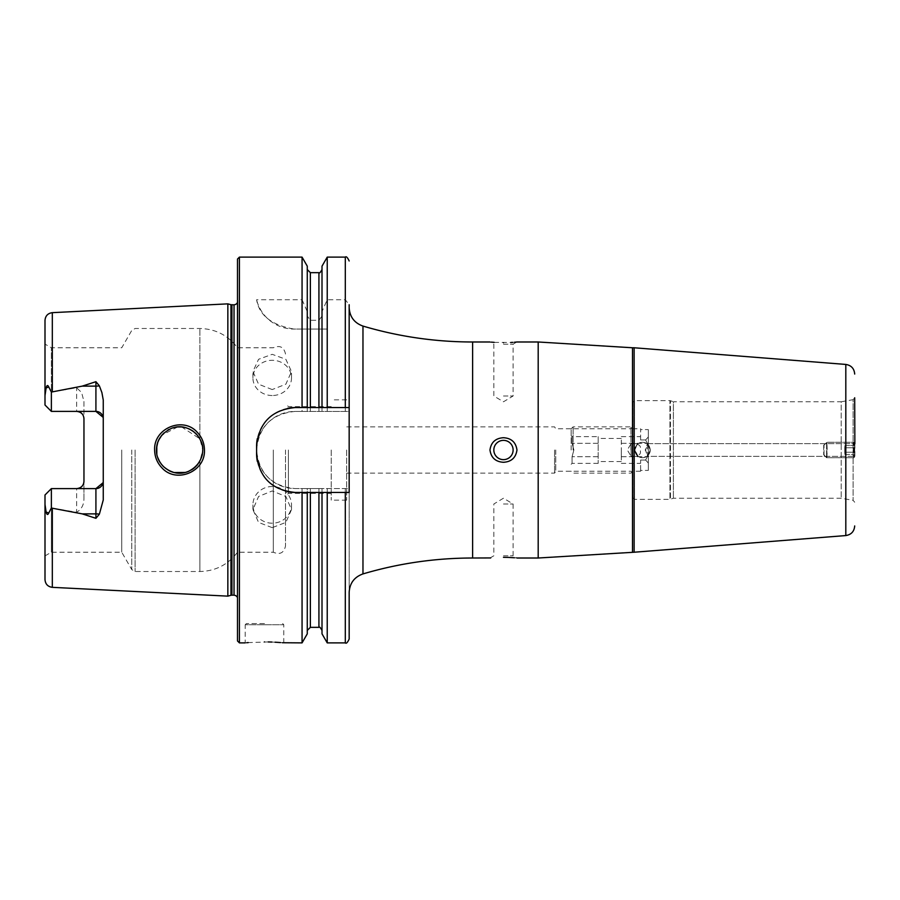 <?xml version="1.0" encoding="UTF-8"?>
<svg xmlns="http://www.w3.org/2000/svg" width="900" height="900" viewBox="0 0 900 900"><rect width="100%" height="100%" fill="white"/><g stroke="black" fill="none" stroke-linecap="round" stroke-linejoin="round"><path stroke-width="0.67" stroke-dasharray="4.5 3.38" d="M197.145 432.157C183.015 416.115 153.484 428.332 154.631 450C154.744 456.93 157.185 462.892 161.944 467.865C176.366 483.919 205.537 471.566 204.446 450C204.3 443.07 201.87 437.13 197.145 432.157M156.566 447.975L156.487 450C156.42 440.55 161.438 433.327 171.54 428.321C179.921 425.059 188.078 426.836 195.998 433.631C200.835 439.245 203.096 444.701 202.77 450L199.89 461.183C189.968 481.984 155.126 473.062 156.487 450C155.779 454.264 158.051 459.731 163.282 466.38C176.535 481.815 203.895 468.968 202.77 450L202.511 446.546M272.205 527.648L258.57 522.428L252.922 509.603L258.57 496.485L272.205 490.961L285.851 496.485L291.499 509.603L285.851 522.428L272.205 527.648M272.205 523.204A19.282 18.349 180 0 1 252.922 504.855A19.282 18.349 180 0 1 272.205 486.517A19.282 18.349 180 0 1 291.499 504.855A19.282 18.349 180 0 1 272.205 523.204M272.205 389.565L258.57 384.21L252.922 371.554L258.57 359.291L272.205 354.319L285.851 359.291L291.499 371.554L285.851 384.21L272.205 389.565M272.205 395.527A19.282 17.617 0 0 1 252.922 377.899A19.282 17.617 0 0 1 272.205 360.281A19.282 17.617 0 0 1 291.499 377.899A19.282 17.617 0 0 1 272.205 395.527M638.168 443.632L631.136 443.632L627.311 450L631.136 456.368L627.311 450L631.114 443.644L631.136 456.368L631.114 443.644L631.114 456.356L631.136 443.632L638.168 443.632L637.222 444.397A7.718 7.718 0 0 1 642.533 442.282A7.718 7.718 0 0 0 634.815 450A7.718 7.718 0 0 0 642.533 457.718A7.718 7.718 0 0 1 637.222 455.603C640.069 454.961 641.048 453.094 640.181 450C641.059 446.929 640.08 445.061 637.222 444.397L634.815 450C635.276 454.691 637.841 457.256 642.533 457.718C647.212 457.267 649.789 454.691 650.25 450C646.808 458.246 646.808 458.246 650.25 450C646.808 458.246 646.808 458.246 650.25 450L648.09 444.656L645.21 450L648.09 455.344L646.898 456.368L854.696 456.368L646.898 456.368M632.891 402.165L632.891 497.835L632.891 402.165L634.433 400.624L634.433 499.376L634.433 400.624L669.938 400.624L669.938 499.376L669.938 400.624L670.466 499.286L670.466 400.714L673.391 401.782L673.391 498.218L673.391 401.782L841.196 401.782L841.196 498.218L841.196 401.782L853.099 399.679L853.099 450L853.099 399.679L854.696 397.777L854.696 450C854.696 442.44 854.696 442.44 854.696 450C854.696 442.44 854.696 442.44 854.696 450C854.696 457.56 854.696 457.56 854.696 450C854.696 457.56 854.696 457.56 854.696 450L854.696 443.509L854.696 456.491L854.696 450L854.696 456.491L853.999 457.695L853.976 442.282L853.976 457.718L826.886 457.706L826.898 442.282L853.976 442.282L854.696 443.509M646.898 443.632L854.696 443.632L646.898 443.632L648.09 444.656A7.718 7.718 0 0 0 642.533 442.282C637.841 442.744 635.276 445.309 634.815 450C638.258 458.246 638.258 458.246 634.815 450C638.258 458.246 638.258 458.246 634.815 450L638.168 456.368L631.136 456.368L638.168 456.368M634.815 450C638.258 441.754 638.258 441.754 634.815 450C638.258 441.754 638.258 441.754 634.815 450C635.265 445.32 637.841 442.744 642.533 442.282C647.224 442.744 649.789 445.32 650.25 450C649.789 454.691 647.224 457.256 642.533 457.718C637.841 457.256 635.276 454.691 634.815 450M630.956 450L630.956 426.859L630.956 450M555.739 450L555.739 471.218L555.739 450M554.58 450L554.58 473.141L554.58 450M538.189 341.989L538.189 558.011M634.129 347.771L634.129 552.229M503.471 555.784L513.113 555.784L503.471 555.784M503.471 504L513.113 504L503.471 504M503.471 440.359A9.641 9.641 0 0 0 493.83 450A9.641 9.641 0 0 0 503.471 459.641A9.641 9.641 0 0 1 493.83 450A9.641 9.641 0 0 1 503.471 440.359A9.641 9.641 0 0 1 513.113 450A9.641 9.641 0 0 1 503.471 459.641A9.641 9.641 0 0 1 493.83 450A9.641 9.641 0 0 1 503.471 440.359A9.641 9.641 0 0 1 513.113 450A9.641 9.641 0 0 1 503.471 459.641A9.641 9.641 0 0 0 513.113 450A9.641 9.641 0 0 0 503.471 440.359M503.471 344.216L513.113 344.216L503.471 344.216M503.471 396L513.113 396L503.471 396M516.679 342.022L513.113 344.216L513.113 396L503.471 401.794L493.83 396L493.83 344.216L489.971 341.989L491.31 342.124M494.213 342.36L510.761 342.484M503.471 437.715C495.551 438.199 491.051 442.294 489.971 450C491.062 457.718 495.562 461.812 503.471 462.285C511.38 461.801 515.88 457.706 516.971 450C515.88 442.294 511.38 438.199 503.471 437.715M264.499 623.587L246.364 623.587L264.499 623.587M268.222 641.947L248.321 642.589M246.701 642.735L245.205 642.881L245.205 624.746L264.499 624.746L245.205 624.746L246.364 623.587M45 504.405L45 494.978L51.367 488.61L45 494.978L45 555.896L45 494.978L51.367 488.61L76.635 488.61L51.367 488.61L51.367 552.229L51.367 488.61L51.367 507.938L48.769 512.989C47.779 515.205 46.89 514.901 46.125 512.089L45 504.405L45 579.634M51.367 411.39L45 405.022L45 344.104L45 405.022L51.367 411.39L51.367 392.062L48.769 387.011C47.779 384.795 46.89 385.099 46.125 387.911L45 395.595L45 405.022L51.367 411.39L76.635 411.39L51.367 411.39L51.367 347.771L51.367 411.39L95.918 411.39M83.959 418.714A7.324 7.324 0 0 0 81.889 413.606A7.324 7.324 0 0 1 83.959 418.714L83.959 401.468L81.619 392.558L76.635 387.731L51.367 392.062M197.64 464.535L202.028 455.827M202.657 452.317L202.77 450L199.89 438.817L181.62 426.938M156.825 453.96L157.736 457.504M159.727 461.812L161.336 464.186M163.721 466.808L167.861 469.935M170.089 471.094L174.364 472.545M185.197 472.466L188.572 471.341M193.241 468.72L194.906 467.381M331.234 450L331.234 500.152L331.234 450M346.657 450L346.657 500.152L346.657 450M512.775 342.36L514.507 342.214M295.166 492.435L349.166 492.435L349.166 450L349.166 592.414M237.487 259.054L237.487 640.946M227.846 303.863L227.846 596.137M121.748 450L121.748 552.229L121.748 450M273.308 450L273.308 552.229L273.308 450M285.514 450L285.514 545.951L285.514 450M288.405 450L288.405 493.402L288.405 450M103.117 417.308L103.252 499.995M103.117 482.692L103.252 481.286M51.367 488.61L95.918 488.61M83.959 401.468L83.959 498.532C83.992 504.72 81.551 509.299 76.635 512.269L51.367 507.938M302.062 257.119L302.062 299.745L256.59 299.745C259.279 315.45 271.766 325.226 294.03 329.062L302.062 329.062L302.062 411.424L295.166 411.424C271.721 413.719 258.863 426.577 256.59 450C258.851 473.434 271.71 486.293 295.166 488.576L302.062 488.576L302.062 642.881M282.352 642.735L280.53 642.577M275.062 642.206L271.879 642.049M45 320.366L45 395.595M302.062 299.745L307.271 311.535L307.271 316.091L310.365 320.276L318.926 320.276L322.009 316.091L322.009 311.535L327.229 299.745L345.308 299.745L349.166 304.729L349.166 411.424L302.062 411.424M307.271 266.153L307.271 311.535M307.271 407.565L307.271 316.091M322.009 407.565L322.009 316.091M322.009 266.153L322.009 311.535M327.229 257.119L327.229 299.745M302.062 329.062L307.271 329.062L307.271 411.424L307.271 329.062L322.009 329.062L322.009 411.424L322.009 329.062L327.229 329.062L327.229 411.424M302.062 488.576L307.271 488.576L307.271 633.847M322.009 492.435L322.009 630.439L322.009 488.576L307.271 488.576L307.271 630.439L307.271 492.435M327.229 642.881L327.229 488.576L322.009 488.576L322.009 633.847M327.229 329.062L294.03 329.062A38.576 38.576 0 0 1 256.59 299.745M327.229 488.576L349.166 488.576L349.166 639.023M295.166 407.565L349.166 407.565L349.166 450L349.166 307.586M349.166 488.576L349.166 411.424L295.166 411.424A38.576 38.576 0 0 0 256.59 450A38.576 38.576 0 0 0 295.166 488.576L349.166 488.576M201.881 443.644L199.89 438.817L199.89 328.489L199.89 438.817L197.775 435.645M177.66 426.938L161.865 435.161M158.692 440.134L157.725 442.53M156.803 446.197L157.748 442.451M159.266 439.009L161.336 435.814M163.89 433.024L167.985 429.998M169.009 429.435L174.319 427.478M177.502 426.949L181.417 426.926M185.119 427.511L188.775 428.738M192.51 430.774L193.264 431.291M489.971 558.011L493.83 555.784L493.83 504L503.471 498.206L513.113 504L513.113 555.784L516.926 558.011M516.668 557.977L514.474 557.775M287.618 408.308A38.576 38.576 0 0 0 257.332 438.57M256.59 446.141L256.59 453.859M257.332 461.396A38.576 38.576 0 0 0 287.584 491.681M76.635 411.39A7.324 7.324 0 0 1 78.12 411.536A7.324 7.324 0 0 0 76.635 411.39L76.635 387.731M83.959 481.286A7.324 7.324 0 0 1 81.889 486.394A7.324 7.324 0 0 0 83.959 481.286L83.959 498.532M76.635 488.61A7.324 7.324 0 0 0 78.12 488.464A7.324 7.324 0 0 1 76.635 488.61L76.635 512.269M103.252 418.714L103.252 400.005M650.25 450C649.789 445.309 647.212 442.744 642.533 442.282A7.718 7.718 0 0 1 650.25 450A7.718 7.718 0 0 1 642.533 457.718A7.718 7.718 0 0 0 648.09 455.344L650.25 450C646.808 441.754 646.808 441.754 650.25 450C646.808 441.754 646.808 441.754 650.25 450M854.696 450C854.696 457.56 854.696 457.56 854.696 450C854.696 457.56 854.696 457.56 854.696 450C854.696 442.44 854.696 442.44 854.696 450C854.696 442.44 854.696 442.44 854.696 450M571.163 450L571.163 428.782L571.163 450M573.097 450L573.097 426.859L573.097 450M632.891 450L632.891 428.782L632.891 450M648.315 429.593L648.315 450L648.315 429.593L640.609 429.593L640.609 428.782L640.609 429.593L648.315 429.593L648.315 436.95L645.615 439.976L647.404 443.317L645.615 450L647.404 456.683L645.615 460.024L648.315 463.05L645.615 460.024L647.404 456.683L647.404 443.317L645.615 439.976L648.315 436.95L648.315 463.05L648.315 429.593M621.315 460.024L621.315 450L621.315 460.024M598.174 436.635L598.174 463.365L598.174 436.635L572.074 436.635L572.074 443.317L573.874 450L572.074 456.683L572.074 463.365L572.074 456.683L573.874 450L572.074 443.317L572.074 436.635L571.163 435.724M648.315 470.407L648.315 450L648.315 470.407L640.609 470.407L640.609 471.218L640.609 470.407L648.315 470.407M621.315 439.976L621.315 450L621.315 439.976M621.315 450L621.315 456.683L621.315 450M645.615 439.976L640.609 439.976L640.609 436.635L640.609 439.976L645.615 439.976M621.315 436.635L640.609 436.635M621.315 443.317L647.404 443.317L621.315 443.317M621.315 456.683L647.404 456.683L621.315 456.683M621.315 463.365L640.609 463.365L640.609 460.024L645.615 460.024L640.609 460.024L640.609 463.365M598.174 443.317L572.074 443.317L598.174 443.317M598.174 456.683L572.074 456.683L598.174 456.683M598.174 463.365L572.074 463.365L571.163 464.276M640.609 439.976L640.609 429.593L640.609 439.976M640.609 470.407L640.609 460.024L640.609 470.407M854.55 456.21L854.55 443.79L854.55 456.21L853.695 457.695L853.673 442.282L853.695 457.695M823.714 445.174L823.702 454.815L823.714 445.174L826.594 442.294L826.594 457.706L826.605 442.282L853.673 442.282M823.702 454.815L826.605 457.718L853.673 457.718M855 452.228L845.359 452.228L845.212 454.455L845.066 447.772L845.066 452.228L854.696 452.228L854.55 445.545L854.55 454.455L854.854 445.545L854.854 454.455L854.696 452.228L845.066 452.228L844.909 454.455L854.55 454.455M854.393 452.228L844.762 452.228L844.909 454.455M844.762 452.228L844.762 447.772L854.393 447.772M844.762 447.772L844.909 445.545L854.55 445.545M845.359 452.228L845.212 445.545L845.066 447.772L854.696 447.772L845.066 447.772L844.909 445.545M854.854 456.21L854.854 443.79M824.018 454.826L824.006 445.185L824.018 454.826L826.886 457.706L827.201 450L826.898 442.282L824.006 445.185M845.212 454.455L854.854 454.455M845.359 447.772L855 447.772M845.212 445.545L854.854 445.545M853.099 450L853.099 500.321L853.099 450M632.498 347.771L632.498 552.229M845.809 364.433L845.809 535.567M46.125 512.089L48.769 512.989M472.613 341.989L472.613 558.011M362.97 326.081L362.97 573.919M239.422 257.119L239.422 642.881M237.836 450L237.836 300.454L237.836 450M234.034 304.83L234.034 595.17M231.953 304.83L231.953 595.17M230.951 304.706L230.951 595.294M131.771 450L131.771 569.587L131.771 450M135.112 450L135.112 571.511L135.112 450M199.89 461.183L199.89 571.511L199.89 461.183M52.324 312.66L52.324 391.781M52.324 508.219L52.324 587.34M310.365 272.655L310.365 320.276M318.926 272.655L318.926 320.276M345.308 257.119L345.308 299.745M310.365 329.062L310.365 411.424M310.365 488.576L310.365 627.345M318.926 329.062L318.926 411.424M318.926 488.576L318.926 627.345M345.308 329.062L345.308 411.424M345.308 488.576L345.308 642.881M46.125 387.911L48.769 387.011M264.499 624.746L283.781 624.746L264.499 624.746M252.922 504.855L252.922 509.603M252.922 377.899L252.922 371.554M632.891 497.835L634.433 499.376L669.938 499.376L673.391 498.218L841.196 498.218L853.099 500.321L854.696 502.223M346.657 473.141L554.58 473.141L555.739 471.218L630.956 471.218L632.891 473.141M346.657 500.152L331.234 500.152M237.487 597.341L237.487 602.01M45 555.896L51.367 552.229L121.748 552.229L131.771 569.587L135.112 571.511L199.89 571.511C215.516 571.118 228.06 564.694 237.487 552.229L273.308 552.229C279.889 555.03 283.961 552.949 285.514 545.951M331.234 493.402L288.405 493.402L285.514 496.294M285.514 354.049C283.961 347.051 279.889 344.97 273.308 347.771L237.487 347.771C228.06 335.306 215.516 328.882 199.89 328.489L135.112 328.489L131.771 330.412L121.748 347.771L51.367 347.771L45 344.104M331.234 406.598L288.405 406.598L285.514 403.706M237.487 297.99L237.487 302.659M632.891 426.859L630.956 428.782L555.739 428.782L554.58 426.859L346.657 426.859M346.657 399.848L331.234 399.848M283.781 642.881L283.781 624.746L282.623 623.587M291.499 377.899L291.499 371.554M291.499 504.855L291.499 509.603M571.163 428.782L573.097 426.859L630.956 426.859L632.891 428.782L640.609 428.782M621.315 461.576L598.174 461.576M621.315 438.424L598.174 438.424M640.609 471.218L632.891 471.218L630.956 473.141L573.097 473.141L571.163 471.218M854.561 443.801L853.695 442.305"/><path stroke-width="1.35" d="M197.179 432.191C201.904 437.141 204.322 443.081 204.446 450C205.526 471.6 176.333 483.907 161.944 467.865C157.196 462.892 154.755 456.93 154.631 450C153.506 428.321 182.959 416.104 197.179 432.191M202.77 450C203.096 444.713 200.846 439.267 196.02 433.665C188.078 426.836 179.91 425.048 171.529 428.321C161.438 433.316 156.42 440.539 156.487 450C156.251 455.726 158.513 461.194 163.282 466.38C171.27 473.366 179.685 475.031 188.516 471.375C197.629 466.605 202.376 459.484 202.77 450M854.854 443.79L854.696 397.777M634.129 552.229L634.129 347.771L845.809 364.433L845.809 535.567L634.129 552.229L538.189 558.011L538.189 341.989L516.971 341.989M503.471 557.314C486.27 558.056 486.27 558.056 503.471 557.314C486.27 558.056 486.27 558.056 503.471 557.314C520.661 558.056 520.661 558.056 503.471 557.314L508.298 557.404M490.691 557.944L472.613 558.011L472.613 341.989C435.296 341.955 398.756 336.656 362.97 326.081C354.296 322.954 349.695 316.8 349.166 307.586L349.166 407.565L295.166 407.565C271.733 409.826 258.874 422.685 256.59 446.141L256.59 453.859C258.829 477.27 271.688 490.129 295.166 492.435L349.166 492.435L349.166 304.729M503.471 440.359A9.641 9.641 0 0 0 493.83 450A9.641 9.641 0 0 0 503.471 459.641A9.641 9.641 0 0 0 513.113 450A9.641 9.641 0 0 0 503.471 440.359M503.471 462.285C495.551 461.801 491.051 457.695 489.971 450C491.051 442.294 495.562 438.199 503.471 437.715C511.38 438.199 515.88 442.294 516.971 450C515.869 457.718 511.369 461.812 503.471 462.285M503.471 342.686C486.281 341.944 486.281 341.944 503.471 342.686C520.661 341.944 520.661 341.944 503.471 342.686M491.31 342.124L494.213 342.36M248.321 642.589L246.701 642.735M264.499 641.914C239.614 642.96 239.614 642.96 264.499 641.914C289.373 642.96 289.373 642.96 264.499 641.914M103.252 418.714A7.324 7.324 0 0 0 95.918 411.39L51.367 411.39L51.367 392.062L82.249 386.123L95.918 381.69L99.371 385.83L101.891 392.558L103.252 400.005L103.252 499.995L99.371 514.17A7.324 2.509 0 0 0 95.918 513.877L95.918 518.31L99.371 514.17M202.028 455.827L202.657 452.317M156.803 446.197L156.825 453.96M157.736 457.504L159.727 461.812M161.336 464.186L163.721 466.808M167.861 469.935L170.089 471.094M174.364 472.545L185.197 472.466M188.572 471.341L193.241 468.72M194.906 467.381L197.64 464.535M510.761 342.484L512.775 342.36M514.507 342.214L515.846 342.101M516.071 342.079L516.679 342.022M472.613 558.011C435.296 558.045 398.756 563.344 362.97 573.919C354.296 577.046 349.695 583.2 349.166 592.414L349.166 639.023C347.524 642.589 346.241 643.871 345.308 642.881L345.308 492.435M237.487 450L237.487 259.054L239.422 257.119L239.422 642.881L237.487 640.946L237.487 450M227.846 450L227.846 303.863L230.951 304.706L230.951 595.294L227.846 596.137L227.846 450M45 504.405L46.125 512.089C46.89 514.901 47.779 515.205 48.769 512.989L51.367 507.938L52.324 508.219L52.324 587.34C47.846 586.71 45.405 584.145 45 579.634L45 494.978L51.367 488.61L95.918 488.61A7.324 7.324 0 0 0 103.252 481.286A7.324 7.324 0 0 1 95.918 488.61L103.117 482.692M76.635 411.39C81.18 411.907 83.621 414.349 83.959 418.714L83.959 481.286C83.621 485.651 81.18 488.093 76.635 488.61M302.062 407.565L302.062 257.119L239.422 257.119M307.271 492.435L307.271 633.847L302.062 642.881L302.062 492.435M302.062 642.881L282.352 642.735M280.53 642.577L278.145 642.398M278.111 642.398L275.062 642.206M271.879 642.049L268.222 641.947M52.324 508.219L82.249 513.877L95.918 518.31M51.367 411.39L45 405.022L45 320.366C45.405 315.855 47.846 313.29 52.324 312.66L227.846 303.863M45 395.595L46.125 387.911C46.89 385.099 47.779 384.795 48.769 387.011L51.367 392.062M99.371 385.83A7.324 2.509 0 0 1 95.918 386.123L95.918 411.39L103.117 417.308M307.271 407.565L307.271 266.153L302.062 257.119M322.009 407.565L322.009 266.153L327.229 257.119L327.229 407.565M345.308 642.881L327.229 642.881L322.009 633.847L322.009 492.435M327.229 642.881L327.229 492.435M202.511 446.546L201.881 443.644M181.62 426.938L177.66 426.938M161.865 435.161L158.692 440.134M157.725 442.53L156.566 447.975M157.748 442.451L159.266 439.009M161.336 435.814L163.89 433.024M167.985 429.998L169.009 429.435M174.319 427.478L177.502 426.949M181.417 426.926L185.119 427.511M188.775 428.738L192.51 430.774M193.264 431.291L197.775 435.645M514.474 557.775L508.433 557.404M295.166 407.565A38.576 38.576 0 0 0 287.618 408.308M257.332 438.57A38.576 38.576 0 0 0 256.59 446.141M256.59 453.859A38.576 38.576 0 0 0 257.332 461.396M287.584 491.681A38.576 38.576 0 0 0 295.166 492.435M78.12 411.536A7.324 7.324 0 0 1 81.889 413.606A7.324 7.324 0 0 0 78.12 411.536M78.12 488.464A7.324 7.324 0 0 0 81.889 486.394A7.324 7.324 0 0 1 78.12 488.464M51.367 488.61L51.367 507.938M632.498 552.229L632.498 347.771L538.189 341.989M362.97 573.919L362.97 326.081M237.487 597.341L235.8 595.597L234.034 595.17L234.034 304.83L230.951 304.706M234.034 595.17L231.953 595.17L231.953 304.83M52.324 391.781L52.324 312.66M310.365 407.565L310.365 272.655L307.271 269.561M318.926 407.565L318.926 272.655L310.365 272.655M345.308 407.565L345.308 257.119L327.229 257.119M318.926 492.435L318.926 627.345L310.365 627.345L310.365 492.435M48.769 387.011L46.125 387.911M82.249 386.123L95.918 386.123L95.918 381.69M48.769 512.989L46.125 512.089M95.918 488.61L95.918 513.877L82.249 513.877M634.129 347.771L632.498 347.771M845.809 364.433C851.265 365.332 854.224 368.539 854.696 374.051M489.971 341.989L472.613 341.989M231.953 595.17L230.951 595.294M245.205 642.881L239.422 642.881M52.324 587.34L227.846 596.137M318.926 272.655C319.365 273.544 320.389 272.509 322.009 269.561M345.308 257.119C346.241 256.129 347.524 257.411 349.166 260.977M310.365 627.345L307.271 630.439M318.926 627.345C319.376 626.456 320.4 627.491 322.009 630.439M234.034 304.83L235.8 304.402L237.487 302.659M538.189 558.011L516.971 558.011M845.809 535.567C851.265 534.668 854.224 531.461 854.696 525.949"/></g></svg>
